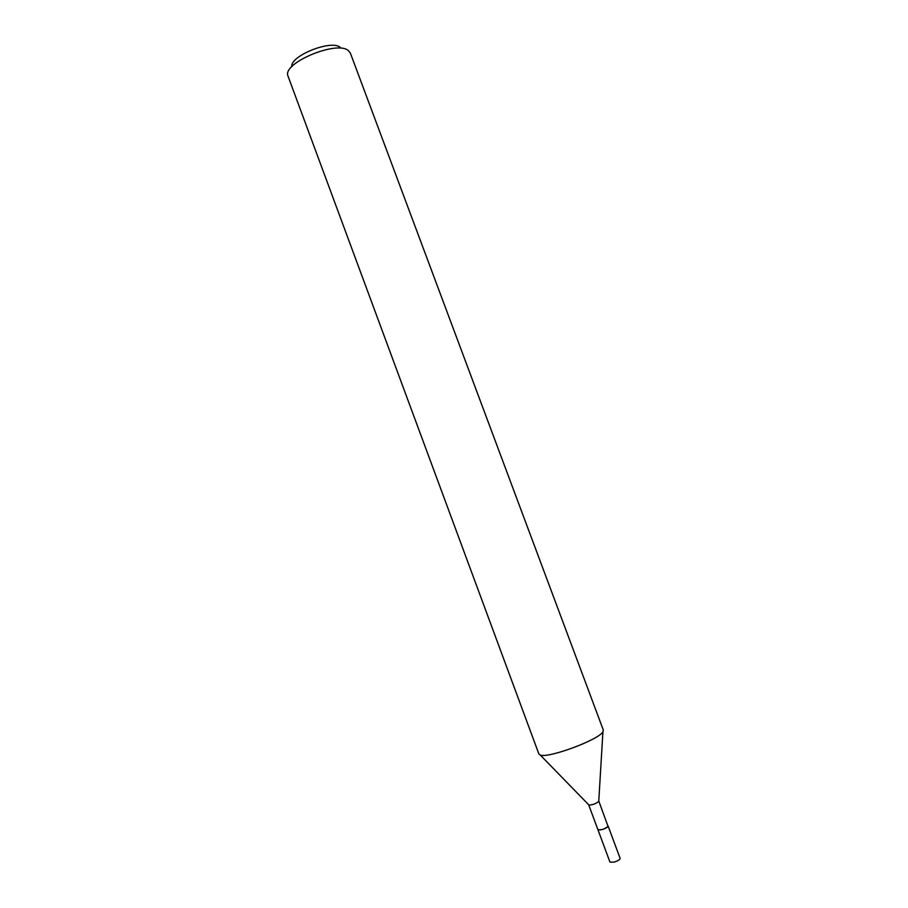 <?xml version="1.0" encoding="UTF-8"?>
<svg xmlns="http://www.w3.org/2000/svg" width="908" height="908" viewBox="0 0 908 908"><rect width="100%" height="100%" fill="white"/><g stroke="black" fill="none" stroke-linecap="round" stroke-linejoin="round"><path stroke-width="1.36" d="M598.781 801.004L608.031 826.382C604.444 829.186 601.085 830.309 597.952 829.753L588.668 804.76M598.803 801.06L598.747 801.423C595.875 803.762 592.618 804.965 588.963 805.055L588.69 804.817M603.321 730.077L602.889 731.803C599.053 739.714 548.057 758.634 540.26 755.036L538.898 754.037L287.836 75.614C282.944 62.675 337.163 40.202 348.388 50.61L350.352 53.095L603.321 730.077M340.25 47.375C331.443 39.294 289.845 55.933 291.797 66.715M608.054 825.894L620.13 858.366C619.971 859.592 617.996 860.841 614.217 862.101L609.983 862.135L597.918 829.662M608.11 825.996C607.917 827.131 605.92 828.334 602.129 829.617L597.941 829.787M598.747 801.412L602.935 731.735M588.963 805.055L540.26 755.036"/></g></svg>
